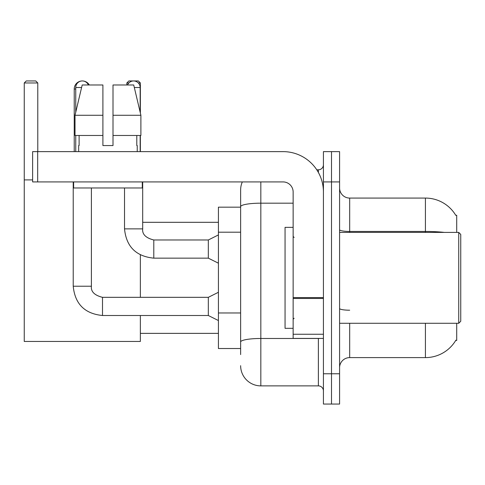 <?xml version="1.0" encoding="UTF-8"?>
<svg xmlns="http://www.w3.org/2000/svg" width="485" height="485" viewBox="0 0 485 485"><rect width="100%" height="100%" fill="white"/><g stroke="black" fill="none" stroke-linecap="round" stroke-linejoin="round"><path stroke-width="0.73" d="M456.712 232.4L456.712 215.237L455.791 215.364A35.338 35.338 0 0 0 425.412 198.074A35.338 35.338 0 0 1 455.718 215.237A35.338 35.338 0 0 0 425.412 198.074L349.679 198.074A10.1 10.1 0 0 1 339.585 187.974A10.1 10.1 0 0 0 349.679 198.074L349.679 232.4M456.712 323.277L456.712 340.44L455.718 340.44L455.894 340.143A35.338 35.338 0 0 1 425.412 357.609L349.679 357.609A10.1 10.1 0 0 0 339.585 367.703M240.633 354.577L240.633 206.683L240.633 207.162L218.42 207.162L218.42 348.521L240.633 348.521M331.504 373.765L331.504 404.053L339.585 404.053L339.585 373.765L331.504 373.765L331.504 404.053L323.428 404.053L323.428 373.765L331.504 373.765L331.504 181.917L331.504 373.765M323.428 373.765L323.428 151.623L331.504 151.623L331.504 181.917L331.504 151.623L339.585 151.623L339.585 373.765M260.827 181.917L260.827 385.878L318.378 385.878L318.378 338.421M316.772 169.798L318.378 169.798A5.05 5.05 0 0 0 323.428 164.754M240.633 226.131L240.633 189.993A20.194 20.194 0 0 1 242.318 181.917M240.633 345.49L240.633 319.027M293.14 203.179L260.827 203.179A20.194 3.504 180 0 0 240.633 206.683L240.633 189.993M323.428 390.928A5.05 5.05 0 0 0 318.378 385.878M260.827 385.878A20.194 20.194 0 0 1 240.633 365.684M113.005 145.567L102.905 145.567L113.005 145.567L102.905 145.567L113.005 145.567L113.005 84.984L133.721 84.984L140.892 115.278L140.892 135.473L113.005 135.473M128.864 82.965L126.84 82.965L128.858 80.947L138.346 80.947L140.365 82.965L140.365 113.053L140.892 115.278L113.005 115.278M74.229 151.623L74.229 89.022A8.075 8.075 0 0 1 82.311 80.947A6.566 6.566 0 0 1 88.367 84.984M89.307 84.984A8.075 8.075 0 0 0 82.311 80.947A6.566 6.566 0 0 0 75.745 87.506L75.745 112.199M140.365 315.505L140.365 341.452L24.25 341.452L24.25 82.965L26.269 80.947L35.763 80.947L37.781 82.965L24.25 82.965M37.781 151.623L37.781 82.965M24.25 179.899L32.628 179.899M140.365 297.329L140.365 254.892M140.365 135.473L140.365 151.623M140.365 82.965L138.34 82.965M126.84 82.965L126.84 84.984M218.42 320.549L208.32 315.505L208.32 297.329L218.42 292.279M73.223 181.917L73.223 286.223L91.398 286.223L91.398 187.974M75.745 135.473L75.745 151.623M127.543 84.984A6.566 6.566 0 0 1 140.165 87.506L140.165 112.199M218.42 263.197L208.32 258.153L208.32 239.978L218.42 234.928M124.518 187.974L124.518 228.871L142.687 228.871L142.687 181.917M140.165 135.473L140.165 151.623M323.428 338.421L293.14 338.421L293.14 297.59L323.428 297.59M323.428 192.012A40.388 40.388 0 0 0 283.04 151.623L37.678 151.623L37.678 181.917L283.04 181.917A10.1 10.1 0 0 1 293.14 192.012L293.14 297.59M37.678 181.917L32.628 181.917L32.628 151.623L37.678 151.623M78.673 145.567L79.11 145.567L78.673 145.567L78.673 151.623M137.237 145.567L136.8 145.567L137.237 145.567L137.237 151.623M136.8 135.473L136.8 145.567M102.905 115.278L75.017 115.278L82.195 84.984L102.905 84.984L102.905 145.567M79.11 145.567L79.11 135.473M73.623 181.917L73.623 187.974L142.287 187.974L142.287 181.917M102.905 135.473L75.017 135.473L75.017 115.278L82.195 84.984M140.892 135.473L140.892 115.278L133.721 84.984M458.731 232.4L460.75 234.425L460.75 321.258L458.731 323.277L458.731 232.4L339.585 232.4M293.14 227.356L285.059 227.356L285.059 328.327L293.14 328.327M240.633 232.194L218.42 232.194M240.633 312.97L218.42 312.97M349.679 323.277L349.679 357.609M425.412 357.609L425.412 323.277M455.791 215.364A35.338 35.338 0 0 0 425.412 198.074L425.412 231.448L349.679 231.448A10.1 1.752 0 0 1 339.585 229.696M444.345 232.4A35.338 6.135 180 0 0 425.412 231.448L425.412 232.4M339.585 181.917L323.428 181.917M349.679 310.206A10.1 1.752 -0 0 1 339.585 308.454M320.136 338.421A5.05 0.879 0 0 1 318.378 338.475L260.827 338.475A20.194 3.504 180 0 0 240.633 341.986M318.378 172.46L318.378 169.798M75.745 89.022L74.229 89.022M208.32 315.505L102.505 315.505C84.736 313.746 74.975 303.986 73.223 286.223C74.975 303.986 84.736 313.746 102.505 315.505C84.736 313.746 74.975 303.986 73.223 286.223C74.975 303.986 84.736 313.746 102.505 315.505L102.505 297.347C94.49 295.31 90.786 291.606 91.398 286.223C90.786 291.606 94.49 295.31 102.505 297.329C94.49 295.31 90.786 291.606 91.398 286.223C90.786 291.606 94.49 295.31 102.505 297.329C94.49 295.31 90.786 291.606 91.398 286.223M75.745 87.506L81.595 87.506M208.32 258.153L153.793 258.153C136.03 256.395 126.27 246.635 124.518 228.871C126.27 246.635 136.03 256.395 153.793 258.153C136.03 256.395 126.27 246.635 124.518 228.871C126.27 246.635 136.03 256.395 153.793 258.153L153.793 239.996C145.779 237.959 142.081 234.255 142.687 228.871C142.081 234.255 145.779 237.959 153.793 239.978C145.779 237.959 142.081 234.255 142.687 228.871C142.081 234.255 145.779 237.959 153.793 239.978L208.32 239.978M134.321 87.506L140.165 87.506M323.428 298.469L293.14 298.469M293.14 334.25L323.428 334.25M140.365 333.377L218.42 333.377M142.687 222.306L218.42 222.306M208.32 297.329L102.505 297.329M73.223 286.223C74.975 303.986 84.736 313.746 102.505 315.505M124.518 228.871C126.27 246.635 136.03 256.395 153.793 258.153M142.687 228.871C142.081 234.255 145.779 237.959 153.793 239.978M339.585 323.277L458.731 323.277M294.146 237.45L293.14 236.444M294.146 318.227L293.14 319.239"/></g></svg>
